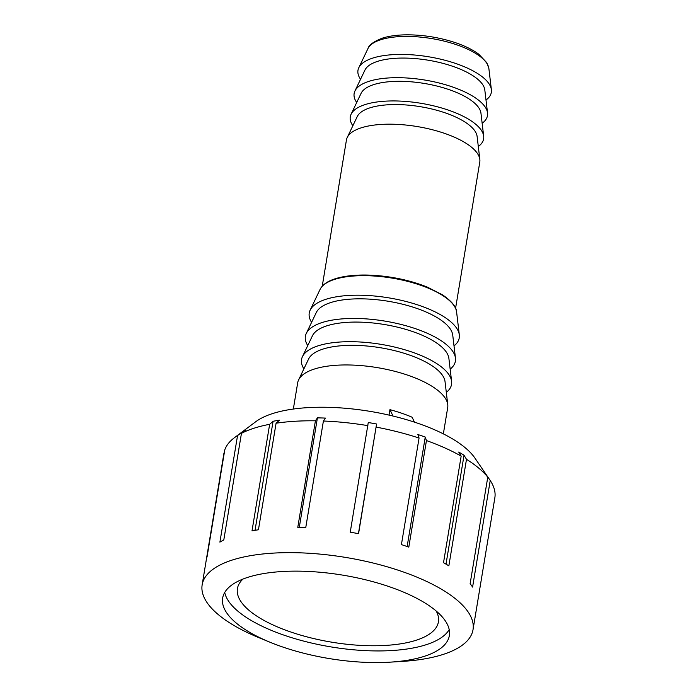 <?xml version="1.0" encoding="UTF-8"?>
<svg xmlns="http://www.w3.org/2000/svg" width="697" height="697" viewBox="0 0 697 697"><rect width="100%" height="100%" fill="white"/><g stroke="black" fill="none" stroke-linecap="round" stroke-linejoin="round"><path stroke-width="1.05" d="M393.038 416.057L389.937 409.662A76.025 27.967 9.4 0 1 412.093 417.224L414.48 422.147M389.039 415.107L389.937 409.662M305.931 407.754A76.025 27.967 9.4 0 1 306.741 407.466L306.288 407.728M443.353 433.874L447.701 407.614A76.025 27.967 -170.6 0 0 447.762 404.626A76.025 27.967 -170.6 0 0 377.26 367.615A76.025 27.967 -170.6 0 0 298.595 379.926A76.025 27.967 -170.6 0 0 297.689 382.784L293.341 409.043M311.594 322.328A76.025 27.967 9.4 0 1 310.139 310.174A76.025 27.967 9.4 0 1 388.804 297.863A76.025 27.967 9.4 0 1 459.314 334.874A76.025 27.967 9.4 0 1 454.017 345.904M360.558 79.258A67.583 24.857 9.4 0 1 358.789 67.748A67.583 24.857 9.4 0 1 428.716 56.797A67.583 24.857 9.4 0 1 491.385 89.704A67.583 24.857 9.4 0 1 486.001 100.019M447.762 404.626L445.034 381.616A69.543 25.58 -170.6 0 0 380.545 347.759A69.543 25.58 -170.6 0 0 308.588 359.033L298.595 379.926M303.901 368.835A76.025 27.967 9.4 0 1 302.437 356.681A76.025 27.967 9.4 0 1 381.111 344.362A76.025 27.967 9.4 0 1 451.612 381.372A76.025 27.967 9.4 0 1 446.315 392.411M451.612 381.372L448.885 358.371A69.543 25.58 -170.6 0 0 384.395 324.514A69.543 25.58 -170.6 0 0 312.439 335.78L302.437 356.681M307.752 345.581A76.025 27.967 9.4 0 1 306.288 333.427A76.025 27.967 9.4 0 1 384.962 321.108A76.025 27.967 9.4 0 1 455.463 358.119A76.025 27.967 9.4 0 1 450.166 369.157M455.463 358.119L452.736 335.118A69.543 25.58 -170.6 0 0 388.246 301.261A69.543 25.58 -170.6 0 0 316.29 312.526L306.288 333.427M455.585 308.274L479.78 162.113A67.583 24.857 -170.6 0 0 479.841 159.447L477.114 136.446A61.101 22.47 -170.6 0 0 420.457 106.702A61.101 22.47 -170.6 0 0 357.239 116.599L347.237 137.501A67.583 24.857 -170.6 0 0 346.435 140.036L322.241 286.197M479.841 159.447A67.583 24.857 -170.6 0 0 417.172 126.549A67.583 24.857 -170.6 0 0 347.237 137.501M352.856 125.756A67.583 24.857 9.4 0 1 351.088 114.247A67.583 24.857 9.4 0 1 421.014 103.304A67.583 24.857 9.4 0 1 483.683 136.203A67.583 24.857 9.4 0 1 478.308 146.518M483.683 136.203L480.956 113.193A61.101 22.47 -170.6 0 0 424.307 83.448A61.101 22.47 -170.6 0 0 361.081 93.346L351.088 114.247M356.707 102.503A67.583 24.857 9.4 0 1 354.939 91.002A67.583 24.857 9.4 0 1 424.865 80.05A67.583 24.857 9.4 0 1 487.534 112.949A67.583 24.857 9.4 0 1 482.15 123.273M487.534 112.949L484.807 89.948A61.101 22.47 -170.6 0 0 428.15 60.203A61.101 22.47 -170.6 0 0 364.932 70.101L354.939 91.002M237.546 435.573L242.007 432.218A133.049 48.938 9.4 0 1 245.902 429.997L241.45 433.351L223.807 539.914A137.274 50.489 -170.6 0 0 219.904 542.135L237.546 435.573A137.274 50.489 -170.6 0 0 234.392 437.733A137.274 50.489 -170.6 0 0 224.774 449.887L207.131 556.45A137.274 50.489 -170.6 0 0 206.356 559.473L224.321 452.658M242.007 432.218L241.868 433.029M273.085 421.276A133.049 48.938 9.4 0 1 279.506 420.186L276.082 423.218L258.439 529.781A137.274 50.489 -170.6 0 0 252.009 530.87L269.652 424.307L273.085 421.276L255.032 530.321M317.414 417.878A133.049 48.938 9.4 0 1 325.394 418.087L323.399 421.023L305.756 527.585A137.274 50.489 -170.6 0 0 297.776 527.376L315.419 420.814L317.414 417.878L299.283 527.402M376.58 424.011L358.563 533.675A137.274 50.489 -170.6 0 0 350.243 532.203L368.26 422.53A133.049 48.938 9.4 0 1 376.58 424.011L358.424 533.649M425.257 437.054L426.451 440.556L408.808 547.119A137.274 50.489 -170.6 0 0 405.149 545.847A137.274 50.489 -170.6 0 0 401.42 544.601L419.063 438.038L417.878 434.536A133.049 48.938 9.4 0 1 421.598 435.773A133.049 48.938 9.4 0 1 425.257 437.054L407.135 546.535M464.036 455.237L466.493 459.306L448.851 565.868A137.274 50.489 -170.6 0 0 443.519 562.688L461.161 456.126L458.713 452.057A133.049 48.938 9.4 0 1 464.036 455.237L446.01 564.143M487.003 475.79L490.226 480.512L472.592 587.074A137.274 50.489 -170.6 0 0 470.127 583.72L487.769 477.157L484.537 472.435A133.049 48.938 9.4 0 1 486.654 475.267A133.049 48.938 9.4 0 1 487.003 475.79L486.968 475.99M477.192 604.482L494.835 497.919A137.274 50.489 -170.6 0 0 494.844 497.832A137.274 50.489 -170.6 0 0 490.226 480.512M269.652 424.307A137.274 50.489 -170.6 0 0 241.45 433.351M315.419 420.814A137.274 50.489 -170.6 0 0 276.082 423.218M367.885 425.64A137.274 50.489 -170.6 0 0 323.399 421.023M419.063 438.038A137.274 50.489 -170.6 0 0 376.197 427.113M486.654 475.267L474.901 458.06A117.784 43.319 -170.6 0 0 417.311 423.096A117.784 43.319 -170.6 0 0 255.677 421.772L234.392 437.733M461.161 456.126A137.274 50.489 -170.6 0 0 426.451 440.556M487.769 477.157A137.274 50.489 -170.6 0 0 466.493 459.306M390.181 662.15L402.326 661.401A137.274 50.489 -170.6 0 0 473.019 629.696A137.274 50.489 -170.6 0 0 400.958 571.139A137.274 50.489 -170.6 0 0 202.156 584.853A137.274 50.489 -170.6 0 0 258.857 637.65L270.114 642.277A114.892 42.256 -170.6 0 0 390.181 662.15A114.892 42.256 -170.6 0 0 449.347 635.612A114.892 42.256 -170.6 0 0 389.039 586.613A114.892 42.256 -170.6 0 0 222.657 598.087A114.892 42.256 -170.6 0 0 270.114 642.277M224.722 592.459A114.892 42.256 -170.6 0 0 331.023 646.912A114.892 42.256 -170.6 0 0 449.199 629.618M242.992 579.059A101.867 37.464 -170.6 0 0 237.424 588.59A101.867 37.464 -170.6 0 0 331.807 642.19A101.867 37.464 -170.6 0 0 438.422 621.863A101.867 37.464 -170.6 0 0 436.226 611.051M456.596 311.968C456.448 306.968 451.761 301.261 442.534 294.866L427.261 287.077C410.76 280.49 392.751 276.561 373.226 275.298C359.809 274.548 348.282 275.367 338.664 277.772C328.958 280.238 322.772 284.106 320.089 289.377A69.578 25.589 9.4 0 1 392.08 278.103A69.578 25.589 9.4 0 1 456.596 311.968L459.314 334.874M488.885 68.585L486.846 62.756L478.822 54.244C471.886 49.104 462.651 44.791 451.116 41.306C435.773 36.793 420.439 34.641 405.131 34.85C396.114 35.042 388.403 36.174 382.008 38.265C373.487 41.698 368.809 45.131 367.964 48.563A61.632 22.67 9.4 0 1 431.731 38.579A61.632 22.67 9.4 0 1 488.885 68.585L491.385 89.704M320.089 289.377L310.139 310.174M367.964 48.563L358.789 67.748M223.981 452.989L202.156 584.853M494.844 497.832L473.019 629.696"/></g></svg>
